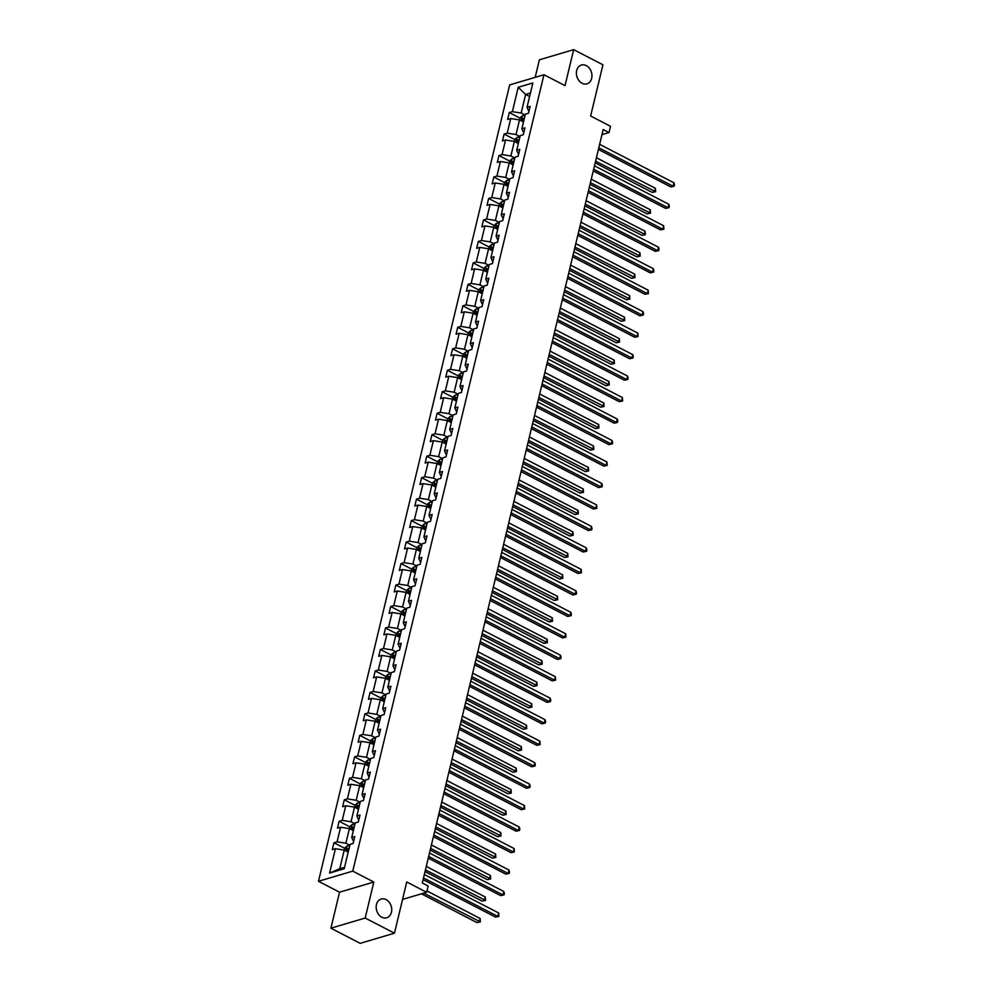 <?xml version="1.0" encoding="UTF-8"?>
<svg xmlns="http://www.w3.org/2000/svg" width="993" height="993" viewBox="0 0 993 993"><rect width="100%" height="100%" fill="white"/><g stroke="black" fill="none" stroke-linecap="round" stroke-linejoin="round"><path stroke-width="1.49" d="M386.066 899.596A9.781 7.584 -106.5 0 1 391.726 909.315A9.781 7.584 -106.5 0 1 386.736 917.78A9.781 7.584 -106.5 0 1 381.833 917.209A9.781 7.584 -106.5 0 1 376.173 907.49A9.781 7.584 -106.5 0 1 381.175 899.025A9.781 7.584 -106.5 0 1 386.066 899.596M586.292 65.625A9.781 7.584 -106.5 0 1 591.952 75.344A9.781 7.584 -106.5 0 1 586.95 83.822A9.781 7.584 -106.5 0 1 582.059 83.251A9.781 7.584 -106.5 0 1 576.399 73.532A9.781 7.584 -106.5 0 1 581.389 65.054A9.781 7.584 -106.5 0 1 586.292 65.625M373.827 882.032L339.544 892.198L330.905 928.194L365.188 918.041L373.827 882.032L352.763 871.122L543.953 74.736L565.029 85.646L573.669 49.65L539.385 59.816L535.177 77.342M573.669 49.65L602.937 64.806L590.636 116.007L610.534 126.322L609.032 132.578L603.185 129.549L422.298 882.988L428.157 886.017L426.642 892.285L406.745 881.983L394.457 933.184L360.174 943.35L330.905 928.194M365.188 918.041L394.457 933.184M339.544 892.198L318.48 881.288L509.67 84.901L543.953 74.736M348.195 852.155L344.236 850.107L339.767 868.689L329.577 873.083L335.423 848.717L332.32 849.636L333.971 842.747L344.732 848.32M349.66 846.036A4.046 1.527 13.5 0 0 346.991 846.061L344.807 847.985L344.286 850.132L335.423 848.717M352.763 871.122L318.48 881.288M353.347 830.682L349.387 828.621L345.887 843.218L337.074 841.828L333.971 842.747M337.074 841.828L340.574 827.231L337.471 828.15L339.122 821.273L349.884 826.846M358.51 809.208L354.538 807.148L351.038 821.745L342.237 820.355L339.122 821.273M342.237 820.355L345.738 805.757L342.635 806.676L344.286 799.799L355.035 805.36M363.661 787.722L359.702 785.674L356.202 800.271L347.389 798.881L344.286 799.799M347.389 798.881L350.889 784.284L347.786 785.202L349.437 778.326L360.198 783.887M368.813 766.248L364.853 764.2L361.353 778.797L352.54 777.395L349.437 778.326M352.54 777.395L356.053 762.81L352.937 763.729L354.6 756.84L365.35 762.413M373.976 744.775L370.004 742.727L366.504 757.311L357.703 755.921L354.6 756.84M357.703 755.921L361.204 741.337L358.101 742.255L359.751 735.366L370.501 740.939M379.127 723.301L375.168 721.253L371.667 735.838L362.855 734.448L359.751 735.366M362.855 734.448L366.355 719.863L363.252 720.781L364.903 713.893L375.664 719.466M384.291 701.828L380.319 699.78L376.819 714.364L368.006 712.974L364.903 713.893M368.006 712.974L371.519 698.377L368.415 699.308L370.066 692.419L380.815 697.992M389.442 680.354L385.483 678.293L381.97 692.891L373.169 691.5L370.066 692.419M373.169 691.5L376.67 676.903L373.567 677.822L375.217 670.945L385.979 676.506M394.593 658.88L390.634 656.82L387.133 671.417L378.321 670.027L375.217 670.945M378.321 670.027L381.821 655.43L378.718 656.348L380.369 649.472L391.13 655.032M399.757 637.394L395.785 635.346L392.285 649.943L383.484 648.553L380.369 649.472M383.484 648.553L386.985 633.956L383.881 634.875L385.532 627.998L396.281 633.559M404.908 615.921L400.949 613.873L397.448 628.47L388.635 627.067L385.532 627.998M388.635 627.067L392.136 612.482L389.033 613.401L390.683 606.512L401.445 612.085M410.059 594.447L406.1 592.399L402.599 606.984L393.787 605.593L390.683 606.512M393.787 605.593L397.299 591.009L394.184 591.927L395.847 585.038L406.596 590.612M415.223 572.973L411.251 570.925L407.751 585.51L398.95 584.12L395.847 585.038M398.95 584.12L402.45 569.523L399.347 570.454L400.998 563.565L411.747 569.138M420.374 551.5L416.415 549.439L412.914 564.036L404.101 562.646L400.998 563.565M404.101 562.646L407.602 548.049L404.499 548.968L406.149 542.091L416.911 547.652M425.525 530.026L421.566 527.966L418.065 542.563L409.253 541.173L406.149 542.091M409.253 541.173L412.765 526.575L409.662 527.494L411.313 520.617L422.062 526.178M430.689 508.54L426.729 506.492L423.217 521.089L414.416 519.699L411.313 520.617M414.416 519.699L417.916 505.102L414.813 506.02L416.464 499.144L427.226 504.705M435.84 487.066L431.881 485.018L428.38 499.616L419.567 498.213L416.464 499.144M419.567 498.213L423.068 483.628L419.965 484.547L421.615 477.658L432.377 483.231M441.004 465.593L437.032 463.545L433.531 478.129L424.731 476.739L421.615 477.658M424.731 476.739L428.231 462.155L425.128 463.073L426.779 456.184L437.528 461.757M446.155 444.119L442.195 442.071L438.683 456.656L429.882 455.266L426.779 456.184M429.882 455.266L433.382 440.669L430.279 441.6L431.93 434.711L442.692 440.284M451.306 422.646L447.346 420.585L443.846 435.182L435.033 433.792L431.93 434.711M435.033 433.792L438.546 419.195L435.43 420.113L437.094 413.237L447.843 418.81M456.47 401.172L452.498 399.112L448.997 413.709L440.197 412.318L437.094 413.237M440.197 412.318L443.697 397.721L440.594 398.64L442.245 391.763L452.994 397.324M461.621 379.686L457.661 377.638L454.161 392.235L445.348 390.845L442.245 391.763M445.348 390.845L448.848 376.248L445.745 377.166L447.396 370.29L458.158 375.851M466.772 358.212L462.812 356.164L459.312 370.761L450.499 369.359L447.396 370.29M450.499 369.359L454.012 354.774L450.909 355.693L452.56 348.804L463.309 354.377M471.936 336.739L467.976 334.691L464.463 349.275L455.663 347.885L452.56 348.804M455.663 347.885L459.163 333.3L456.06 334.219L457.711 327.33L468.473 332.903M477.087 315.265L473.127 313.217L469.627 327.802L460.814 326.412L457.711 327.33M460.814 326.412L464.314 311.827L461.211 312.745L462.862 305.856L473.624 311.43M482.25 293.791L478.278 291.743L474.778 306.328L465.978 304.938L462.862 305.856M465.978 304.938L469.478 290.341L466.375 291.259L468.026 284.383L478.775 289.956M487.402 272.318L483.442 270.257L479.929 284.854L471.129 283.464L468.026 284.383M471.129 283.464L474.629 268.867L471.526 269.786L473.177 262.909L483.939 268.47M492.553 250.832L488.593 248.784L485.093 263.381L476.28 261.991L473.177 262.909M476.28 261.991L479.793 247.394L476.677 248.312L478.341 241.436L489.09 246.996M497.716 229.358L493.744 227.31L490.244 241.907L481.444 240.517L478.341 241.436M481.444 240.517L484.944 225.92L481.841 226.838L483.492 219.949L494.241 225.523M502.868 207.885L498.908 205.836L495.408 220.421L486.595 219.031L483.492 219.949M486.595 219.031L490.095 204.446L486.992 205.365L488.643 198.476L499.405 204.049M508.019 186.411L504.059 184.363L500.559 198.948L491.746 197.557L488.643 198.476M491.746 197.557L495.259 182.973L492.156 183.891L493.806 177.002L504.556 182.575M513.182 164.937L509.223 162.889L505.71 177.474L496.91 176.084L493.806 177.002M496.91 176.084L500.41 161.487L497.307 162.418L498.958 155.529L509.719 161.102M518.334 143.464L514.374 141.403L510.874 156L502.061 154.61L498.958 155.529M502.061 154.61L505.561 140.013L502.458 140.932L504.109 134.055L514.87 139.616M523.497 121.99L519.525 119.93L516.025 134.527L507.224 133.136L504.109 134.055M507.224 133.136L510.725 118.539L507.622 119.458L509.272 112.581L520.022 118.142M529.604 96.52L525.645 94.459L521.176 113.053L512.376 111.663L509.272 112.581M512.376 111.663L518.222 87.285L532.869 82.953L527.01 107.318L530.113 106.4L528.462 113.276L525.359 114.195L521.859 128.792L524.962 127.874L523.311 134.75L520.208 135.681L516.708 150.266L519.811 149.347L518.147 156.236L515.044 157.155L511.544 171.739L514.647 170.821L512.996 177.71L509.893 178.628L506.393 193.225L509.496 192.294L507.845 199.183L504.742 200.102L501.229 214.699L504.332 213.78L502.681 220.657L499.578 221.576L496.078 236.173L499.181 235.254L497.53 242.131L494.427 243.049L490.927 257.646L494.03 256.728L492.379 263.604L489.276 264.535L485.763 279.12L488.866 278.201L487.215 285.09L484.112 286.009L480.612 300.594L483.715 299.675L482.064 306.564L478.961 307.482L475.461 322.08L478.564 321.149L476.901 328.038L473.798 328.956L470.297 343.553L473.4 342.635L471.749 349.511L468.646 350.43L465.146 365.027L468.249 364.108L466.598 370.985L463.495 371.903L459.982 386.5L463.086 385.582L461.435 392.458L458.332 393.389L454.831 407.974L457.934 407.056L456.284 413.944L453.18 414.863L449.68 429.448L452.783 428.529L451.132 435.418L448.029 436.337L444.516 450.921L447.62 450.003L445.969 456.892L442.866 457.81L439.365 472.407L442.468 471.489L440.818 478.365L437.714 479.284L434.214 493.881L437.317 492.962L435.654 499.839L432.551 500.757L429.05 515.355L432.154 514.436L430.503 521.313L427.4 522.231L423.899 536.828L427.002 535.91L425.352 542.799L422.248 543.717L418.736 558.302L421.839 557.383L420.188 564.272L417.085 565.191L413.584 579.775L416.688 578.857L415.037 585.746L411.934 586.664L408.433 601.261L411.536 600.331L409.886 607.219L406.782 608.138L403.27 622.735L406.373 621.817L404.722 628.693L401.619 629.612L398.119 644.209L401.222 643.29L399.571 650.167L396.468 651.085L392.967 665.682L396.07 664.764L394.407 671.64L391.304 672.571L387.804 687.156L390.907 686.237L389.256 693.126L386.153 694.045L382.653 708.63L385.756 707.711L384.105 714.6L381.002 715.519L377.489 730.116L380.592 729.185L378.941 736.074L375.838 736.992L372.338 751.589L375.441 750.671L373.79 757.547L370.687 758.466L367.187 773.063L370.29 772.144L368.639 779.021L365.536 779.939L362.023 794.537L365.126 793.618L363.475 800.495L360.372 801.425L356.872 816.01L359.975 815.092L358.324 821.981L355.221 822.899L351.721 837.484L354.824 836.565L353.16 843.454L350.057 844.373L344.211 868.738L329.577 873.083M351.721 837.484L353.607 841.63M349.846 845.266L345.887 843.218M349.387 828.621L340.574 827.231M356.872 816.01L358.758 820.156M354.998 823.793L351.038 821.745M354.538 807.148L345.738 805.757M362.023 794.537L363.91 798.682M360.161 802.319L356.202 800.271M359.702 785.674L350.889 784.284M367.187 773.063L369.073 777.209M365.312 780.846L361.353 778.797M364.853 764.2L356.053 762.81M372.338 751.589L374.224 755.735M370.476 759.372L366.504 757.311M370.004 742.727L361.204 741.337M377.489 730.116L379.388 734.261M375.627 737.898L371.667 735.838M375.168 721.253L366.355 719.863M382.653 708.63L384.539 712.775M380.778 716.412L376.819 714.364M380.319 699.78L371.519 698.377M387.804 687.156L389.69 691.302M385.942 694.939L381.97 692.891M385.483 678.293L376.67 676.903M392.967 665.682L394.854 669.828M391.093 673.465L387.133 671.417M390.634 656.82L381.821 655.43M398.119 644.209L400.005 648.355M396.244 651.991L392.285 649.943M395.785 635.346L386.985 633.956M403.27 622.735L405.156 626.881M401.408 630.518L397.448 628.47M400.949 613.873L392.136 612.482M408.433 601.261L410.32 605.407M406.559 609.044L402.599 606.984M406.1 592.399L397.299 591.009M413.584 579.775L415.471 583.921M411.723 587.571L407.751 585.51M411.251 570.925L402.45 569.523M418.736 558.302L420.635 562.448M416.874 566.084L412.914 564.036M416.415 549.439L407.602 548.049M423.899 536.828L425.786 540.974M422.025 544.611L418.065 542.563M421.566 527.966L412.765 526.575M429.05 515.355L430.937 519.5M427.189 523.137L423.217 521.089M426.729 506.492L417.916 505.102M434.214 493.881L436.101 498.027M432.34 501.664L428.38 499.616M431.881 485.018L423.068 483.628M439.365 472.407L441.252 476.553M437.491 480.19L433.531 478.129M437.032 463.545L428.231 462.155M444.516 450.921L446.403 455.067M442.655 458.716L438.683 456.656M442.195 442.071L433.382 440.669M449.68 429.448L451.567 433.593M447.806 437.23L443.846 435.182M447.346 420.585L438.546 419.195M454.831 407.974L456.718 412.12M452.969 415.757L448.997 413.709M452.498 399.112L443.697 397.721M459.982 386.5L461.882 390.646M458.121 394.283L454.161 392.235M457.661 377.638L448.848 376.248M465.146 365.027L467.033 369.173M463.272 372.809L459.312 370.761M462.812 356.164L454.012 354.774M470.297 343.553L472.184 347.699M468.435 351.336L464.463 349.275M467.976 334.691L459.163 333.3M475.461 322.08L477.348 326.225M473.587 329.862L469.627 327.802M473.127 313.217L464.314 311.827M480.612 300.594L482.499 304.739M478.738 308.376L474.778 306.328M478.278 291.743L469.478 290.341M485.763 279.12L487.65 283.266M483.901 286.903L479.929 284.854M488.866 266.198A4.046 1.527 13.5 0 0 486.198 266.211L484.013 268.135L483.492 270.295L474.629 268.867M490.927 257.646L492.813 261.792M489.053 265.429L485.093 263.381M488.593 248.784L479.793 247.394M496.078 236.173L497.965 240.318M494.216 243.955L490.244 241.907M493.744 227.31L484.944 225.92M501.229 214.699L503.116 218.845M499.367 222.482L495.408 220.421M498.908 205.836L490.095 204.446M506.393 193.225L508.279 197.371M504.518 201.008L500.559 198.948M504.059 184.363L495.259 182.973M511.544 171.739L513.431 175.885M509.682 179.522L505.71 177.474M509.223 162.889L500.41 161.487M516.708 150.266L518.594 154.411M514.833 158.048L510.874 156M514.374 141.403L505.561 140.013M521.859 128.792L523.745 132.938M519.984 136.575L516.025 134.527M519.525 119.93L510.725 118.539M527.01 107.318L528.897 111.464M601.957 134.676L609.032 132.578M402.562 899.422L426.642 892.285M339.767 868.689L344.571 867.261M525.148 115.101L521.176 113.053M530.436 93.044L525.645 94.459L518.222 87.285M598.407 149.447L670.796 186.932L673.117 186.237L598.804 147.771M673.937 182.799L674.52 184.822L674.185 186.2L673.117 186.237L673.937 182.799L599.635 144.333M674.185 186.2L670.796 186.932M519.587 119.967L520.109 117.807L522.293 115.883A4.046 1.527 13.5 0 1 524.962 115.871M595.179 162.864L652.264 192.419L654.586 191.736L655.405 188.298L596.408 157.75M524.329 118.477A4.046 1.527 -166.5 0 0 522.504 118.366L522.107 120.016A4.046 1.527 13.5 0 1 523.932 120.141M595.589 161.189L655.653 191.699L652.264 192.419M655.405 188.298L655.653 191.699M593.255 170.92L665.645 208.406L667.954 207.723L593.653 169.244M668.785 204.273L669.369 206.308L669.034 207.674L667.954 207.723L668.785 204.273L594.484 165.806M669.034 207.674L665.645 208.406M588.092 192.394L660.482 229.879L662.803 229.197L588.501 190.718M663.634 225.746L663.883 229.16L662.803 229.197L663.634 225.746L589.321 187.28M663.883 229.16L660.482 229.879M514.436 141.44L514.945 139.293L517.13 137.357A4.046 1.527 13.5 0 1 519.811 137.344M590.028 184.338L647.113 213.892L649.434 213.21L650.254 209.771L591.257 179.224M519.178 139.963A4.046 1.527 -166.5 0 0 517.341 139.852L516.943 141.502A4.046 1.527 13.5 0 1 518.78 141.614M590.425 182.662L650.502 213.172L647.113 213.892M650.254 209.771L650.502 213.172M509.272 162.914L509.794 160.767L511.978 158.843A4.046 1.527 13.5 0 1 514.647 158.818M584.877 205.812L641.962 235.378L644.271 234.683L645.102 231.245L586.106 200.698M514.026 161.437A4.046 1.527 -166.5 0 0 512.189 161.325L511.792 162.976A4.046 1.527 13.5 0 1 513.629 163.088M585.274 204.136L645.351 234.646L641.962 235.378M645.102 231.245L645.351 234.646M582.941 213.867L655.33 251.353L657.651 250.67L583.338 212.192M658.471 247.232L659.054 249.255L658.719 250.633L657.651 250.67L658.471 247.232L584.169 208.753M658.719 250.633L655.33 251.353M504.121 184.388L504.643 182.24L506.827 180.316A4.046 1.527 13.5 0 1 509.496 180.292M579.713 227.298L636.798 256.852L639.12 256.157L639.939 252.718L580.942 222.171M508.863 182.911A4.046 1.527 -166.5 0 0 507.038 182.799L506.641 184.45A4.046 1.527 13.5 0 1 508.466 184.561M580.123 225.61L640.187 256.12L636.798 256.852M639.939 252.718L640.187 256.12M577.777 235.353L650.179 272.827L652.488 272.144L578.187 233.665M653.32 268.706L653.903 270.729L653.568 272.107L652.488 272.144L653.32 268.706L579.006 230.227M653.568 272.107L650.179 272.827M498.97 205.861L499.479 203.714L501.664 201.79A4.046 1.527 13.5 0 1 504.332 201.765M574.562 248.771L631.647 278.325L633.956 277.643L634.788 274.192L575.791 243.645M503.712 204.384A4.046 1.527 -166.5 0 0 501.875 204.273L501.477 205.923A4.046 1.527 13.5 0 1 503.314 206.035M574.959 247.096L635.036 277.593L631.647 278.325M634.788 274.192L635.036 277.593M572.626 256.827L645.016 294.313L647.337 293.618L573.035 255.151M648.168 290.179L648.417 293.58L647.337 293.618L648.168 290.179L573.855 251.701M648.417 293.58L645.016 294.313M493.806 227.335L494.328 225.188L496.512 223.264A4.046 1.527 13.5 0 1 499.181 223.239M569.411 270.245L626.484 299.799L628.805 299.116L629.636 295.666L570.64 265.119M498.548 225.858A4.046 1.527 -166.5 0 0 496.723 225.746L496.326 227.397A4.046 1.527 13.5 0 1 498.163 227.509M569.808 268.569L629.885 299.079L626.484 299.799M629.636 295.666L629.885 299.079M567.475 278.301L639.864 315.786L642.186 315.091L567.872 276.625M643.005 311.653L643.588 313.676L643.253 315.054L642.186 315.091L643.005 311.653L568.704 273.174M643.253 315.054L639.864 315.786M488.655 248.821L489.164 246.661L491.349 244.737A4.046 1.527 13.5 0 1 494.03 244.725M564.247 291.719L621.333 321.273L623.654 320.59L624.473 317.152L565.476 286.605M493.397 247.331A4.046 1.527 -166.5 0 0 491.56 247.22L491.175 248.871A4.046 1.527 13.5 0 1 493 248.982M564.657 290.043L624.721 320.553L621.333 321.273M624.473 317.152L624.721 320.553M562.311 299.774L634.713 337.26L637.022 336.577L562.721 298.099M637.854 333.127L638.102 336.528L637.022 336.577L637.854 333.127L563.54 294.66M638.102 336.528L634.713 337.26M559.096 313.192L616.181 342.746L618.49 342.064L619.322 338.625L560.325 308.078M488.246 268.818A4.046 1.527 -166.5 0 0 486.409 268.693L486.011 270.357A4.046 1.527 13.5 0 1 487.848 270.468M559.493 311.517L619.57 342.026L616.181 342.746M619.322 338.625L619.57 342.026M557.16 321.248L629.55 358.734L631.871 358.051L557.557 319.572M632.69 354.6L633.273 356.636L632.938 358.014L631.871 358.051L632.69 354.6L558.389 316.134M632.938 358.014L629.55 358.734M478.341 291.768L478.862 289.621L481.046 287.685A4.046 1.527 13.5 0 1 483.715 287.672M553.933 334.666L611.018 364.232L613.339 363.537L614.158 360.099L555.161 329.552M483.082 290.291A4.046 1.527 -166.5 0 0 481.257 290.179L480.86 291.83A4.046 1.527 13.5 0 1 482.685 291.942M554.342 332.99L614.406 363.5L611.018 364.232M614.158 360.099L614.406 363.5M552.009 342.722L624.398 380.207L626.707 379.525L552.406 341.046M627.539 376.086L628.122 378.11L627.787 379.487L626.707 379.525L627.539 376.086L553.238 337.608M627.787 379.487L624.398 380.207M473.189 313.242L473.698 311.094L475.883 309.171A4.046 1.527 13.5 0 1 478.564 309.146M548.781 356.152L605.867 385.706L608.188 385.011L609.007 381.573L550.01 351.026M477.931 311.765A4.046 1.527 -166.5 0 0 476.094 311.653L475.697 313.304A4.046 1.527 13.5 0 1 477.534 313.416M549.179 354.464L609.255 384.974L605.867 385.706M609.007 381.573L609.255 384.974M546.845 364.208L619.235 401.681L621.556 400.998L547.255 362.519M622.388 397.56L622.636 400.961L621.556 400.998L622.388 397.56L548.074 359.081M622.636 400.961L619.235 401.681M468.026 334.715L468.547 332.568L470.732 330.644A4.046 1.527 13.5 0 1 473.4 330.619M543.63 377.625L600.715 407.18L603.024 406.497L603.856 403.046L544.859 372.499M472.78 333.238A4.046 1.527 -166.5 0 0 470.943 333.127L470.545 334.778A4.046 1.527 13.5 0 1 472.383 334.889M544.027 375.95L604.104 406.447L600.715 407.18M603.856 403.046L604.104 406.447M541.694 385.681L614.084 423.155L616.405 422.472L542.091 384.006M617.224 419.034L617.807 421.057L617.472 422.435L616.405 422.472L617.224 419.034L542.923 380.555M617.472 422.435L614.084 423.155M462.875 356.189L463.396 354.042L465.58 352.118A4.046 1.527 13.5 0 1 468.249 352.093M538.467 399.099L595.552 428.653L597.873 427.971L598.692 424.52L539.696 393.973M467.616 354.712A4.046 1.527 -166.5 0 0 465.791 354.6L465.394 356.251A4.046 1.527 13.5 0 1 467.219 356.363M538.876 397.423L598.94 427.933L595.552 428.653M598.692 424.52L598.94 427.933M536.53 407.155L608.932 444.641L611.241 443.945L536.94 405.479M612.073 440.507L612.656 442.53L612.321 443.908L611.241 443.945L612.073 440.507L537.759 402.028M612.321 443.908L608.932 444.641M457.723 377.675L458.232 375.515L460.417 373.591A4.046 1.527 13.5 0 1 463.086 373.579M533.315 420.573L590.401 450.127L592.709 449.444L593.541 446.006L534.544 415.459M462.465 376.186A4.046 1.527 -166.5 0 0 460.628 376.074L460.231 377.725A4.046 1.527 13.5 0 1 462.068 377.836M533.713 418.897L593.789 449.407L590.401 450.127M593.541 446.006L593.789 449.407M531.379 428.628L603.769 466.114L606.09 465.419L531.789 426.953M606.922 461.981L607.17 465.382L606.09 465.419L606.922 461.981L532.608 423.514M607.17 465.382L603.769 466.114M452.56 399.149L453.081 396.989L455.266 395.065A4.046 1.527 13.5 0 1 457.934 395.053M528.164 442.046L585.237 471.601L587.558 470.918L588.39 467.48L529.393 436.932M457.301 397.659A4.046 1.527 -166.5 0 0 455.477 397.548L455.079 399.211A4.046 1.527 13.5 0 1 456.917 399.323M528.561 440.371L588.638 470.881L585.237 471.601M588.39 467.48L588.638 470.881M526.228 450.102L598.618 487.588L600.939 486.905L526.625 448.426M601.758 483.454L602.341 485.49L602.006 486.868L600.939 486.905L601.758 483.454L527.457 444.988M602.006 486.868L598.618 487.588M447.409 420.622L447.917 418.475L450.052 416.588A4.046 1.527 13.5 0 1 452.783 416.526M523.001 463.52L580.086 493.087L582.407 492.391L583.226 488.953L524.23 458.406M452.15 419.145A4.046 1.527 -166.5 0 0 450.313 419.034L449.928 420.684A4.046 1.527 13.5 0 1 451.753 420.796M523.41 461.844L583.474 492.354L580.086 493.087M583.226 488.953L583.474 492.354M521.064 471.576L593.466 509.061L595.775 508.379L521.474 469.9M596.607 504.94L596.855 508.342L595.775 508.379L596.607 504.94L522.293 466.462M596.855 508.342L593.466 509.061M442.245 442.096L442.766 439.949L444.901 438.062A4.046 1.527 13.5 0 1 447.62 438M517.849 484.994L574.935 514.56L577.243 513.865L578.075 510.427L519.078 479.88M446.999 440.619A4.046 1.527 -166.5 0 0 445.162 440.507L444.765 442.158A4.046 1.527 13.5 0 1 446.602 442.27M518.247 483.318L578.323 513.828L574.935 514.56M578.075 510.427L578.323 513.828M515.913 493.049L588.303 530.535L590.624 529.852L516.31 491.374M591.443 526.414L592.027 528.437L591.691 529.815L590.624 529.852L591.443 526.414L517.142 487.935M591.691 529.815L588.303 530.535M437.094 463.57L437.615 461.422L439.8 459.498A4.046 1.527 13.5 0 1 442.468 459.474M512.686 506.48L569.771 536.034L572.092 535.351L572.911 531.9L513.915 501.353M441.835 462.093A4.046 1.527 -166.5 0 0 440.011 461.981L439.614 463.632A4.046 1.527 13.5 0 1 441.438 463.743M513.096 504.792L573.16 535.301L569.771 536.034M572.911 531.9L573.16 535.301M510.762 514.535L583.152 552.009L585.46 551.326L511.159 512.847M586.292 547.888L586.875 549.911L586.54 551.289L585.46 551.326L586.292 547.888L511.991 509.409M586.54 551.289L583.152 552.009M431.943 485.043L432.451 482.896L434.636 480.972A4.046 1.527 13.5 0 1 437.317 480.947M507.535 527.953L564.62 557.507L566.941 556.825L567.76 553.374L508.764 522.827M436.684 483.566A4.046 1.527 -166.5 0 0 434.847 483.454L434.45 485.105A4.046 1.527 13.5 0 1 436.287 485.217M507.932 526.278L568.008 556.788L564.62 557.507M567.76 553.374L568.008 556.788M505.598 536.009L577.988 573.495L580.309 572.8L506.008 534.333M581.141 569.361L581.389 572.762L580.309 572.8L581.141 569.361L506.827 530.883M581.389 572.762L577.988 573.495M426.779 506.529L427.3 504.37L429.485 502.446A4.046 1.527 13.5 0 1 432.154 502.433M502.384 549.427L559.469 578.981L561.777 578.298L562.609 574.86L503.612 544.313M431.533 505.04A4.046 1.527 -166.5 0 0 429.696 504.928L429.299 506.579A4.046 1.527 13.5 0 1 431.136 506.691M502.781 547.751L562.857 578.261L559.469 578.981M562.609 574.86L562.857 578.261M500.447 557.483L572.837 594.968L575.158 594.273L500.844 555.807M575.977 590.835L576.561 592.858L576.225 594.236L575.158 594.273L575.977 590.835L501.676 552.369M576.225 594.236L572.837 594.968M421.628 528.003L422.149 525.843L424.334 523.919A4.046 1.527 13.5 0 1 427.002 523.907M497.22 570.901L554.305 600.455L556.626 599.772L557.445 596.334L498.449 565.787M426.369 526.513A4.046 1.527 -166.5 0 0 424.545 526.402L424.148 528.053A4.046 1.527 13.5 0 1 425.972 528.177M497.63 569.225L557.694 599.735L554.305 600.455M557.445 596.334L557.694 599.735M495.284 578.956L567.686 616.442L569.994 615.759L495.693 577.281M570.826 612.309L571.409 614.344L571.074 615.71L569.994 615.759L570.826 612.309L496.512 573.842M571.074 615.71L567.686 616.442M416.477 549.477L416.986 547.329L419.17 545.393A4.046 1.527 13.5 0 1 421.839 545.38M492.069 592.374L549.154 621.928L551.463 621.246L552.294 617.807L493.298 587.26M421.218 547.999A4.046 1.527 -166.5 0 0 419.381 547.888L418.984 549.539A4.046 1.527 13.5 0 1 420.821 549.65M492.466 590.698L552.542 621.208L549.154 621.928M552.294 617.807L552.542 621.208M490.132 600.43L562.522 637.916L564.843 637.233L490.542 598.754M565.675 633.782L565.923 637.196L564.843 637.233L565.675 633.782L491.361 595.316M565.923 637.196L562.522 637.916M411.313 570.95L411.834 568.803L414.019 566.879A4.046 1.527 13.5 0 1 416.688 566.854M486.918 613.848L543.99 643.414L546.311 642.719L547.143 639.281L488.146 608.734M416.055 569.473A4.046 1.527 -166.5 0 0 414.23 569.361L413.833 571.012A4.046 1.527 13.5 0 1 415.67 571.124M487.315 612.172L547.391 642.682L543.99 643.414M547.143 639.281L547.391 642.682M484.981 621.903L557.371 659.389L559.692 658.707L485.378 620.228M560.511 655.268L561.095 657.292L560.76 658.669L559.692 658.707L560.511 655.268L486.21 616.79M560.76 658.669L557.371 659.389M406.162 592.424L406.671 590.276L408.855 588.352A4.046 1.527 13.5 0 1 411.536 588.328M481.754 635.334L538.839 664.888L541.16 664.193L541.979 660.755L482.983 630.207M410.903 590.947A4.046 1.527 -166.5 0 0 409.066 590.835L408.682 592.486A4.046 1.527 13.5 0 1 410.506 592.598M482.164 633.646L542.228 664.156L538.839 664.888M541.979 660.755L542.228 664.156M479.818 643.39L552.22 680.863L554.528 680.18L480.227 641.701M555.36 676.742L555.608 680.143L554.528 680.18L555.36 676.742L481.046 638.263M555.608 680.143L552.22 680.863M400.998 613.897L401.52 611.75L403.704 609.826A4.046 1.527 13.5 0 1 406.373 609.801M476.603 656.807L533.688 686.362L535.997 685.679L536.828 682.228L477.832 651.681M405.752 612.42A4.046 1.527 -166.5 0 0 403.915 612.309L403.518 613.959A4.046 1.527 13.5 0 1 405.355 614.071M477 655.132L537.076 685.642L533.688 686.362M536.828 682.228L537.076 685.642M474.666 664.863L547.056 702.349L549.377 701.654L475.064 663.187M550.196 698.216L550.78 700.239L550.445 701.617L549.377 701.654L550.196 698.216L475.895 659.737M550.445 701.617L547.056 702.349M395.847 635.383L396.368 633.224L398.553 631.3A4.046 1.527 13.5 0 1 401.222 631.287M471.439 678.281L528.524 707.835L530.845 707.153L531.665 703.714L472.668 673.155M400.589 633.894A4.046 1.527 -166.5 0 0 398.764 633.782L398.367 635.433A4.046 1.527 13.5 0 1 400.191 635.545M471.849 676.605L531.913 707.115L528.524 707.835M531.665 703.714L531.913 707.115M469.515 686.337L541.905 723.823L544.214 723.127L469.912 684.661M545.045 719.689L545.629 721.712L545.294 723.09L544.214 723.127L545.045 719.689L470.744 681.223M545.294 723.09L541.905 723.823M390.696 656.857L391.205 654.697L393.389 652.773A4.046 1.527 13.5 0 1 396.07 652.761M466.288 699.755L523.373 729.309L525.694 728.626L526.513 725.188L467.517 694.641M395.437 655.368A4.046 1.527 -166.5 0 0 393.6 655.256L393.203 656.907A4.046 1.527 13.5 0 1 395.04 657.018M466.685 698.079L526.762 728.589L523.373 729.309M526.513 725.188L526.762 728.589M464.352 707.81L536.741 745.296L539.062 744.613L464.761 706.135M539.894 741.163L540.142 744.564L539.062 744.613L539.894 741.163L465.58 702.696M540.142 744.564L536.741 745.296M385.532 678.331L386.054 676.171L388.238 674.247A4.046 1.527 13.5 0 1 390.907 674.235M461.137 721.228L518.222 750.782L520.531 750.1L521.362 746.662L462.366 716.114M390.286 676.854A4.046 1.527 -166.5 0 0 388.449 676.73L388.052 678.393A4.046 1.527 13.5 0 1 389.889 678.504M461.534 719.553L521.61 750.063L518.222 750.782M521.362 746.662L521.61 750.063M459.2 729.284L531.59 766.77L533.911 766.087L459.598 727.608M534.731 762.636L535.314 764.672L534.979 766.05L533.911 766.087L534.731 762.636L460.429 724.17M534.979 766.05L531.59 766.77M380.381 699.804L380.902 697.657L383.087 695.733A4.046 1.527 13.5 0 1 385.756 695.708M455.973 742.702L513.058 772.269L515.379 771.573L516.199 768.135L457.202 737.588M385.123 698.327A4.046 1.527 -166.5 0 0 383.298 698.216L382.901 699.866A4.046 1.527 13.5 0 1 384.725 699.978M456.383 741.026L516.447 771.536L513.058 772.269M516.199 768.135L516.447 771.536M454.037 750.758L526.439 788.243L528.748 787.561L454.446 749.082M529.579 784.122L530.163 786.146L529.828 787.523L528.748 787.561L529.579 784.122L455.266 745.644M529.828 787.523L526.439 788.243M375.23 721.278L375.739 719.131L377.923 717.207A4.046 1.527 13.5 0 1 380.592 717.182M450.822 764.188L507.907 793.742L510.216 793.047L511.047 789.609L452.051 759.062M379.971 719.801A4.046 1.527 -166.5 0 0 378.134 719.689L377.737 721.34A4.046 1.527 13.5 0 1 379.574 721.452M451.219 762.5L511.296 793.01L507.907 793.742M511.047 789.609L511.296 793.01M448.886 772.244L521.275 809.717L523.596 809.034L449.295 770.556M524.428 805.596L524.676 808.997L523.596 809.034L524.428 805.596L450.114 767.117M524.676 808.997L521.275 809.717M370.066 742.752L370.588 740.604L372.772 738.68A4.046 1.527 13.5 0 1 375.441 738.655M445.671 785.662L502.743 815.216L505.065 814.533L505.896 811.082L446.9 780.535M374.808 741.274A4.046 1.527 -166.5 0 0 372.983 741.163L372.586 742.814A4.046 1.527 13.5 0 1 374.423 742.925M446.068 783.986L506.145 814.483L502.743 815.216M505.896 811.082L506.145 814.483M443.734 793.717L516.124 831.203L518.445 830.508L444.132 792.042M519.265 827.07L519.848 829.093L519.513 830.471L518.445 830.508L519.265 827.07L444.963 788.591M519.513 830.471L516.124 831.203M364.915 764.225L365.424 762.078L367.609 760.154A4.046 1.527 13.5 0 1 370.29 760.129M440.507 807.135L497.592 836.689L499.913 836.007L500.733 832.556L441.736 802.009M369.657 762.748A4.046 1.527 -166.5 0 0 367.82 762.636L367.435 764.287A4.046 1.527 13.5 0 1 369.259 764.399M440.917 805.46L500.981 835.969L497.592 836.689M500.733 832.556L500.981 835.969M438.571 815.191L510.973 852.677L513.282 851.982L438.98 813.515M514.113 848.543L514.362 851.944L513.282 851.982L514.113 848.543L439.8 810.065M514.362 851.944L510.973 852.677M359.764 785.711L360.273 783.551L362.457 781.628A4.046 1.527 13.5 0 1 365.126 781.615M435.356 828.609L492.441 858.163L494.75 857.48L495.581 854.042L436.585 823.495M364.505 784.222A4.046 1.527 -166.5 0 0 362.668 784.11L362.271 785.761A4.046 1.527 13.5 0 1 364.108 785.873M435.753 826.933L495.83 857.443L492.441 858.163M495.581 854.042L495.83 857.443M433.42 836.665L505.809 874.15L508.131 873.468L433.817 834.989M508.95 870.017L509.533 872.04L509.198 873.418L508.131 873.468L508.95 870.017L434.649 831.551M509.198 873.418L505.809 874.15M354.6 807.185L355.122 805.025L357.306 803.101A4.046 1.527 13.5 0 1 359.975 803.089M430.192 850.082L487.278 879.637L489.599 878.954L490.418 875.516L431.421 844.969M359.342 805.708A4.046 1.527 -166.5 0 0 357.517 805.584L357.12 807.247A4.046 1.527 13.5 0 1 358.945 807.359M430.602 848.407L490.666 878.917L487.278 879.637M490.418 875.516L490.666 878.917M428.268 858.138L500.658 895.624L502.967 894.941L428.666 856.462M503.799 891.491L504.382 893.526L504.047 894.904L502.967 894.941L503.799 891.491L429.497 853.024M504.047 894.904L500.658 895.624M349.449 828.659L349.958 826.511L352.143 824.575A4.046 1.527 13.5 0 1 354.824 824.562M425.041 871.556L482.126 901.123L484.447 900.428L485.267 896.989L426.27 866.442M354.191 827.181A4.046 1.527 -166.5 0 0 352.354 827.07L351.956 828.721A4.046 1.527 13.5 0 1 353.793 828.832M425.438 869.88L485.515 900.39L482.126 901.123M485.267 896.989L485.515 900.39M423.105 879.612L495.495 917.098L497.816 916.415L423.514 877.936M498.647 912.977L498.896 916.378L497.816 916.415L498.647 912.977L424.334 874.498M498.896 916.378L495.495 917.098M421.417 893.824L476.975 922.596L479.284 921.901L480.115 918.463L426.965 890.944M349.039 848.655A4.046 1.527 -166.5 0 0 347.202 848.543L346.805 850.194A4.046 1.527 13.5 0 1 348.642 850.306M423.738 893.141L480.364 921.864L476.975 922.596M480.115 918.463L480.364 921.864M522.231 115.933L521.077 120.736M524.155 119.222L522.504 118.366M517.08 137.406L515.926 142.21M519.004 140.708L517.341 139.852M511.916 158.88L510.774 163.684M513.84 162.182L512.189 161.325M506.765 180.366L505.611 185.157M508.689 183.655L507.038 182.799M501.614 201.84L500.46 206.643M503.525 205.129L501.875 204.273M496.45 223.313L495.296 228.117M498.374 226.603L496.723 225.746M491.299 244.787L490.145 249.591M493.223 248.076L491.56 247.22M486.148 266.261L484.994 271.064M488.059 269.55L486.409 268.693M480.984 287.734L479.83 292.538M482.908 291.036L481.257 290.179M475.833 309.22L474.679 314.011M477.757 312.51L476.094 311.653M470.682 330.694L469.528 335.497M472.594 333.983L470.943 333.127M465.518 352.167L464.364 356.971M467.442 355.457L465.791 354.6M460.367 373.641L459.213 378.445M462.279 376.93L460.628 376.074M455.204 395.115L454.049 399.918M457.128 398.404L455.477 397.548M450.052 416.588L448.898 421.392M451.976 419.89L450.313 419.034M444.901 438.062L443.747 442.866M446.813 441.364L445.162 440.507M439.738 459.548L438.583 464.352M441.662 462.837L440.011 461.981M434.586 481.022L433.432 485.825M436.51 484.311L434.847 483.454M429.435 502.495L428.281 507.299M431.347 505.785L429.696 504.928M424.272 523.969L423.117 528.773M426.196 527.258L424.545 526.402M419.12 545.442L417.966 550.246M421.032 548.744L419.381 547.888M413.957 566.916L412.803 571.72M415.881 570.218L414.23 569.361M408.806 588.402L407.651 593.193M410.73 591.691L409.066 590.835M403.654 609.876L402.5 614.679M405.566 613.165L403.915 612.309M398.491 631.349L397.337 636.153M400.415 634.639L398.764 633.782M393.34 652.823L392.185 657.627M395.264 656.112L393.6 655.256M388.189 674.297L387.034 679.1M390.1 677.586L388.449 676.73M383.025 695.77L381.871 700.574M384.949 699.072L383.298 698.216M377.874 717.256L376.719 722.048M379.785 720.546L378.134 719.689M372.71 738.73L371.568 743.534M374.634 742.019L372.983 741.163M367.559 760.204L366.405 765.007M369.483 763.493L367.82 762.636M362.408 781.677L361.253 786.481M364.319 784.966L362.668 784.11M357.244 803.151L356.09 807.954M359.168 806.44L357.517 805.584M352.093 824.624L350.939 829.428M354.017 827.926L352.354 827.07M346.942 846.098L345.787 850.902M348.853 849.4L347.202 848.543"/></g></svg>
